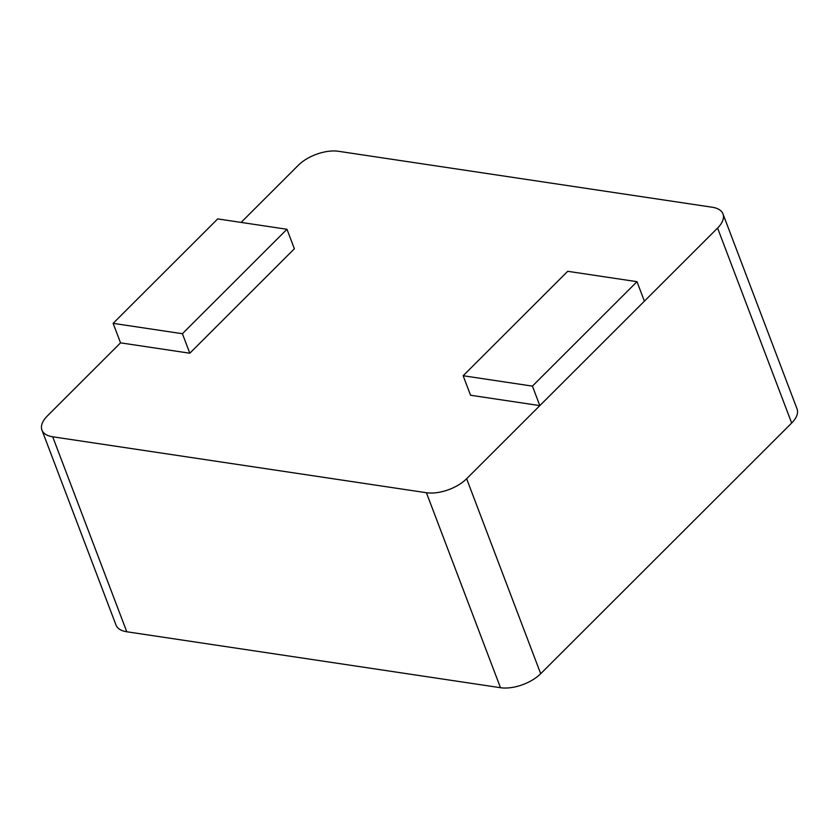 <?xml version="1.0" encoding="UTF-8"?>
<svg xmlns="http://www.w3.org/2000/svg" width="839" height="839" viewBox="0 0 839 839"><rect width="100%" height="100%" fill="white"/><g stroke="black" fill="none" stroke-linecap="round" stroke-linejoin="round"><path stroke-width="1.26" d="M791.659 423.034L717.586 228.051A30.141 15.133 -20.8 0 0 722.987 213.935L797.05 408.918A30.141 15.133 159.2 0 1 791.659 423.034L540.694 673.717A30.141 15.133 159.2 0 1 500.484 687.707L126.773 631.767A30.141 15.133 159.2 0 1 116.013 625.065L41.95 430.082A30.141 15.133 -20.8 0 1 47.341 415.966L120.543 342.847L189.813 353.219L294.384 248.774L286.969 229.278L217.7 218.906L113.129 323.351L120.543 342.847M241.118 222.408L298.306 165.283A30.141 15.133 -20.8 0 1 338.516 151.293L712.227 207.233A30.141 15.133 -20.8 0 1 722.987 213.935M717.586 228.051L466.631 478.733L540.694 673.717M500.484 687.707L426.411 492.724L52.7 436.783L126.773 631.767M41.95 430.082A30.141 15.133 -20.8 0 0 52.7 436.783M426.411 492.724A30.141 15.133 -20.8 0 0 466.631 478.733M539.823 405.615L644.394 301.17L636.99 281.673L567.709 271.301L463.149 375.746L470.553 395.242L539.823 405.615L532.419 386.118L636.99 281.673M463.149 375.746L532.419 386.118M113.129 323.351L182.409 333.723L189.813 353.219M182.409 333.723L286.969 229.278"/></g></svg>
